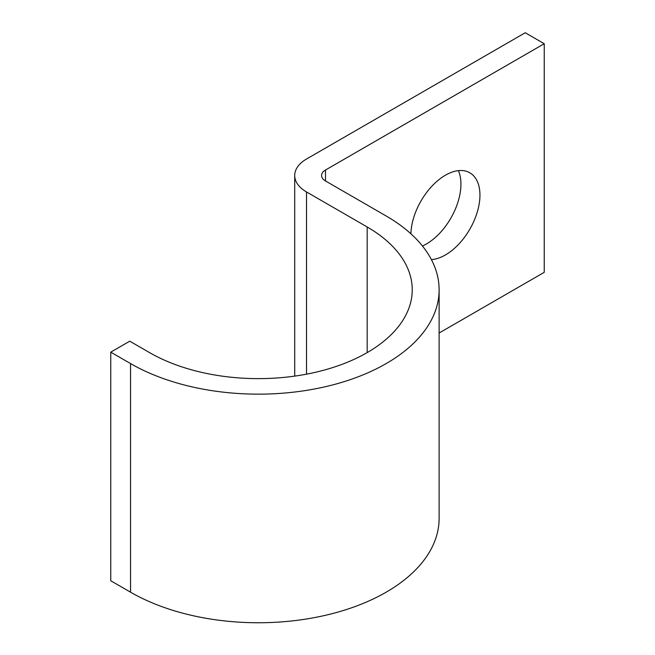 <?xml version="1.0" encoding="UTF-8"?>
<svg xmlns="http://www.w3.org/2000/svg" width="655" height="655" viewBox="0 0 655 655"><rect width="100%" height="100%" fill="white"/><g stroke="black" fill="none" stroke-linecap="round" stroke-linejoin="round"><path stroke-width="0.98" d="M431.399 259.609A48.83 28.19 120 0 0 445.416 254.951A48.83 28.19 120 0 0 477.315 211.925A48.83 28.19 120 0 0 469.832 172.797A48.83 28.19 120 0 0 445.416 175.213A48.83 28.19 120 0 0 410.906 233.802M458.402 170.644A48.83 28.19 -60 0 1 426.405 243.979A48.83 28.19 -60 0 1 422.442 246.002M439.12 333.018L544.248 272.324L544.248 43.721L525.236 32.75L306.515 159.026A40.315 23.277 0 0 0 294.709 175.491A40.315 23.277 0 0 0 306.515 191.948L367.177 226.966A153.876 88.843 180 0 1 412.241 289.788A153.876 88.843 180 0 1 317.249 371.868A153.876 88.843 180 0 1 149.561 352.611L129.764 341.181L110.752 352.153L110.752 580.756L130.55 592.185A180.755 104.358 180 0 0 327.541 614.808A180.755 104.358 180 0 0 439.12 518.392L439.12 289.788A180.755 104.358 180 0 1 327.541 386.204A180.755 104.358 180 0 1 130.55 363.582L110.752 352.153M544.248 43.721L325.519 170.005A13.436 7.762 0 0 0 321.58 175.491A13.436 7.762 0 0 0 325.519 180.976L386.18 215.994A180.755 104.358 180 0 1 439.12 289.788M130.55 363.582L130.55 592.185M325.519 170.005L325.519 180.976M306.515 191.948L306.515 374.169M367.177 226.966L367.177 352.611M294.709 175.491L294.709 376.117"/></g></svg>
